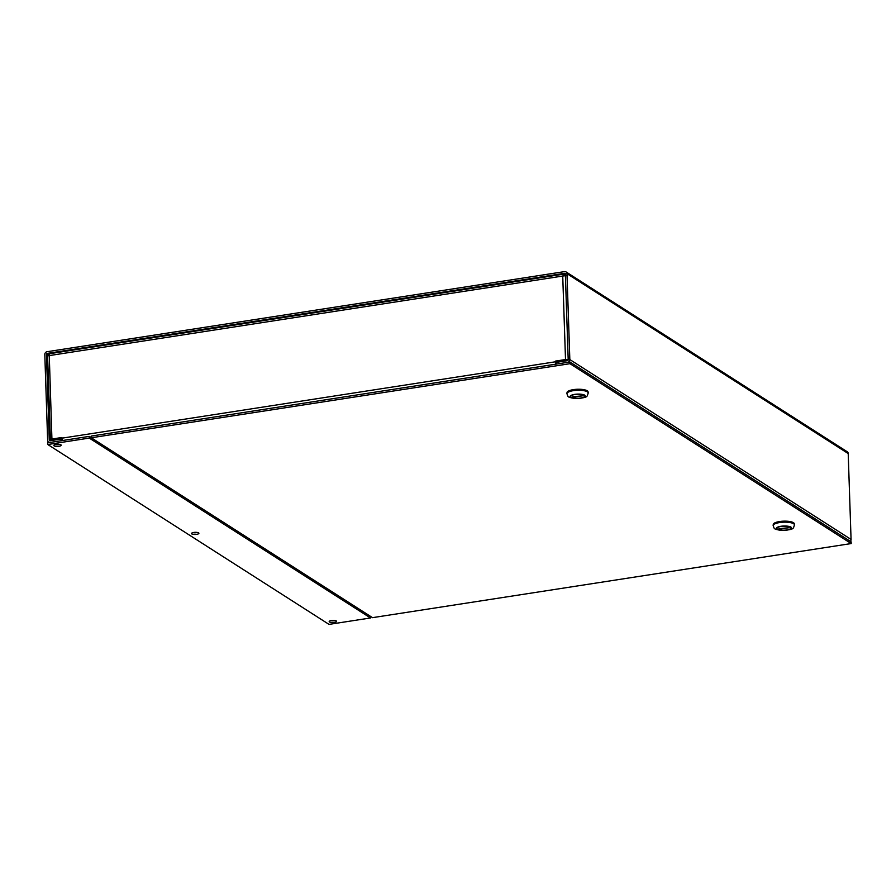 <?xml version="1.0" encoding="UTF-8"?>
<svg xmlns="http://www.w3.org/2000/svg" width="896" height="896" viewBox="0 0 896 896"><rect width="100%" height="100%" fill="white"/><g stroke="black" fill="none" stroke-linecap="round" stroke-linejoin="round"><path stroke-width="1.34" d="M58.979 446.275A3.696 1.064 -1.9 0 1 53.816 445.458A3.696 1.064 -1.9 0 1 57.478 444.27A3.696 1.064 -1.9 0 1 61.208 445.211A3.696 1.064 -1.9 0 1 58.979 446.275M55.261 444.562A3.696 1.064 178.1 0 0 58.923 444.573A3.696 1.064 178.1 0 0 59.718 444.416M192.942 532.627A3.696 1.064 178.1 0 0 196.605 532.638A3.696 1.064 178.1 0 0 197.4 532.47M330.635 620.693A3.696 1.064 178.1 0 0 334.298 620.704A3.696 1.064 178.1 0 0 335.093 620.536M91.302 437.718L89.219 436.386L47.734 442.814L47.79 444.517L329.022 624.389L370.507 617.971L89.275 438.088L47.79 444.517M196.661 534.341A3.696 1.064 -1.9 0 1 191.509 533.523A3.696 1.064 -1.9 0 1 195.171 532.336A3.696 1.064 -1.9 0 1 198.901 533.277A3.696 1.064 -1.9 0 1 196.661 534.341M334.354 622.395A3.696 1.064 -1.9 0 1 329.19 621.589A3.696 1.064 -1.9 0 1 332.853 620.402A3.696 1.064 -1.9 0 1 336.582 621.342A3.696 1.064 -1.9 0 1 334.354 622.395M370.451 616.325L370.507 617.971M89.219 436.386L89.275 438.088M569.968 363.686L91.302 437.774L372.534 617.658L851.2 543.558L569.968 363.686L569.912 361.984L91.246 436.072L91.302 437.774M851.2 543.558L851.144 541.856L569.912 361.984M773.17 525.437A10.662 3.08 -1.9 0 1 773.147 525.269A10.662 3.08 -1.9 0 1 781.603 521.965A10.662 3.08 -1.9 0 1 793.598 523.398A10.662 3.08 -1.9 0 1 794.472 524.563A10.662 3.08 -1.9 0 1 794.461 524.731M777.157 529.245A7.37 2.128 178.1 0 0 782.802 530.342A7.37 2.128 178.1 0 0 791.291 527.957A7.37 2.128 178.1 0 0 783.843 526.075A7.37 2.128 178.1 0 0 776.552 528.45A7.37 2.128 178.1 0 0 777.157 529.245M776.586 528.226A7.347 2.117 -1.9 0 0 776.843 528.651L777.179 528.942A6.989 2.016 -1.9 0 1 781.155 526.434A6.989 2.016 -1.9 0 1 789.902 526.971L790.216 526.59M791.246 527.744A7.347 2.117 -1.9 0 1 790.933 528.27A7.347 2.117 -1.9 0 1 790.742 528.427M790.966 527.061L790.653 527.453A6.989 2.016 -1.9 0 1 790.597 528.584A6.989 2.016 -1.9 0 1 784.773 530.174A6.989 2.016 -1.9 0 1 777.93 529.424L777.179 528.942M779.643 529.166L778.893 528.685L788.95 527.722L779.643 529.166L779.621 528.573M790.653 527.453L789.902 526.971M794.338 524.104L794.326 523.858A10.55 3.046 178.1 0 0 793.464 522.704A10.55 3.046 178.1 0 0 781.603 521.293A10.55 3.046 178.1 0 0 773.248 524.563L773.248 524.81M566.933 393.523A10.662 3.08 -1.9 0 1 566.91 393.355A10.662 3.08 -1.9 0 1 575.366 390.062A10.662 3.08 -1.9 0 1 587.362 391.485A10.662 3.08 -1.9 0 1 588.235 392.65A10.662 3.08 -1.9 0 1 588.224 392.818M570.909 397.342A7.37 2.128 178.1 0 0 576.565 398.429A7.37 2.128 178.1 0 0 585.043 396.043A7.37 2.128 178.1 0 0 577.606 394.162A7.37 2.128 178.1 0 0 570.315 396.536A7.37 2.128 178.1 0 0 570.909 397.342M570.338 396.323A7.347 2.117 -1.9 0 0 570.606 396.749L570.942 397.04A6.989 2.016 -1.9 0 1 574.918 394.52A6.989 2.016 -1.9 0 1 583.666 395.069L583.979 394.677M584.998 395.83A7.347 2.117 -1.9 0 1 584.696 396.357A7.347 2.117 -1.9 0 1 584.506 396.514M584.73 395.158L584.416 395.55A6.989 2.016 -1.9 0 1 584.36 396.682A6.989 2.016 -1.9 0 1 578.536 398.272A6.989 2.016 -1.9 0 1 571.693 397.51L570.942 397.04M573.395 397.253L572.645 396.771L582.714 395.808L573.395 397.253L573.384 396.659M584.416 395.55L583.666 395.069M588.101 392.19L588.09 391.944A10.55 3.046 178.1 0 0 587.227 390.802A10.55 3.046 178.1 0 0 575.366 389.39A10.55 3.046 178.1 0 0 567.011 392.65L567.011 392.896M62.126 439.555L61.275 439.006L49.997 440.754A0.762 0.672 -57.4 0 1 49.28 440.138L46.435 354.256L48.44 355.544M566.014 271.902L847.258 451.774A2.531 2.24 122.6 0 1 848.21 453.555L566.978 273.672A2.531 2.24 -57.4 0 0 564.57 271.611L47.051 351.714A2.531 2.24 -57.4 0 0 44.8 354.502L47.645 440.384A2.531 2.24 122.6 0 0 50.053 442.456L61.331 440.709L61.275 439.006M850.349 541.352A2.531 2.24 -57.4 0 0 851.066 539.437L848.21 453.555M566.978 273.672L569.834 359.554A2.531 2.24 122.6 0 1 567.582 362.342L556.315 364.09L556.259 362.387L567.526 360.64A0.762 0.672 122.6 0 0 568.198 359.811L565.354 273.93A0.762 0.672 122.6 0 0 564.626 273.314L47.107 353.416A0.762 0.672 -57.4 0 0 46.435 354.256M568.187 359.587A2.531 0.728 178.1 0 0 565.51 359.542L555.52 361.088L555.542 361.771A2.531 0.941 81.2 0 0 556.08 364.123M566.048 275.598L562.733 276.046L564.357 274.154L565.376 274.803M556.259 362.387L556.226 361.536L566.205 359.99L567.862 360.494M564.402 275.643L563.909 274.098L49.213 353.763L51.923 439.04A2.531 0.728 178.1 0 0 50.389 439.768A2.531 0.728 178.1 0 0 50.602 440.037L51.374 440.541M565.51 359.542L562.733 276.046L47.813 355.824M61.936 438.043L52.629 439.488L53.01 440.283M556.226 361.536L555.52 361.088M51.923 439.04L61.914 437.494L61.936 438.178L555.542 361.771M62.474 440.53A2.531 0.941 -98.8 0 1 61.936 438.178M56.986 439.667L56.952 438.816M773.158 525.605C774.614 529.088 773.069 528.842 781.021 530.466C795.222 529.648 792.949 528.506 794.483 524.899A10.662 3.08 178.1 0 0 793.61 523.734A10.662 3.08 178.1 0 0 781.614 522.312A10.662 3.08 178.1 0 0 773.158 525.605L773.147 525.269M790.877 527.128A7.582 2.184 178.1 0 0 777.84 527.083A7.582 2.184 178.1 0 0 783.037 530.398A7.582 2.184 178.1 0 0 790.877 527.128M566.922 393.691C568.378 397.174 566.832 396.928 574.784 398.552C588.974 397.734 586.712 396.603 588.246 392.986A10.662 3.08 178.1 0 0 587.373 391.832A10.662 3.08 178.1 0 0 575.378 390.398A10.662 3.08 178.1 0 0 566.922 393.691L566.91 393.355M584.64 395.214A7.582 2.184 178.1 0 0 571.603 395.17A7.582 2.184 178.1 0 0 576.8 398.496A7.582 2.184 178.1 0 0 584.64 395.214M49.022 354.648L47.107 353.416M564.626 273.314L565.32 273.75M569.834 359.554L851.066 539.437M50.198 440.72L49.28 440.138M90.227 437.035L91.269 436.867M48.608 442.165L49.258 442.579M50.389 439.768L47.611 355.723"/></g></svg>
